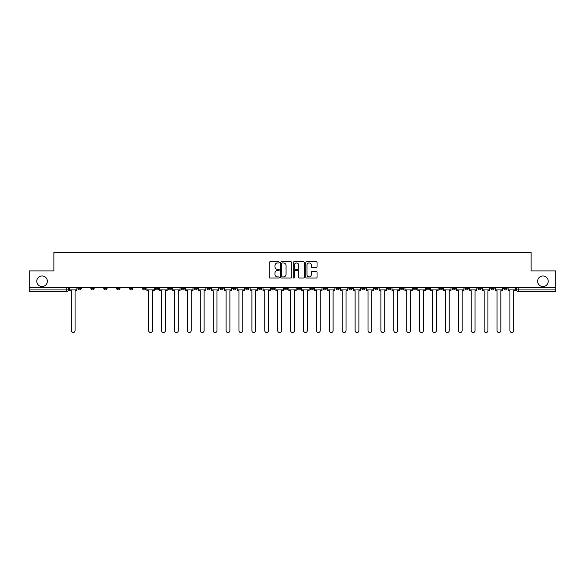 <?xml version="1.0" encoding="UTF-8"?>
<svg xmlns="http://www.w3.org/2000/svg" width="585" height="585" viewBox="0 0 585 585"><rect width="100%" height="100%" fill="white"/><g stroke="black" fill="none" stroke-linecap="round" stroke-linejoin="round"><path stroke-width="0.88" d="M279.264 262.373A0.57 0.57 0 0 0 278.701 261.802L270.073 261.802A0.812 0.812 0 0 0 269.261 262.614L269.261 277.224A0.812 0.812 0 0 0 270.073 278.043L278.701 278.043A0.57 0.57 0 0 0 279.264 277.473A0.57 0.57 0 0 0 278.701 276.902L277.582 276.902A2.596 2.596 0 0 1 274.987 274.306L274.987 273.085A2.596 2.596 0 0 1 277.582 270.489L278.701 270.489A0.57 0.57 0 0 0 279.264 269.919A0.57 0.57 0 0 0 278.701 269.356L277.582 269.356A2.596 2.596 0 0 1 274.987 266.753L274.987 265.539A2.596 2.596 0 0 1 277.582 262.943L278.701 262.943A0.57 0.57 0 0 0 279.264 262.373M537.637 281.253A5.294 5.294 0 0 0 542.931 286.548A5.294 5.294 0 0 0 548.225 281.253A5.294 5.294 0 0 0 542.931 275.959A5.294 5.294 0 0 0 537.637 281.253M36.775 281.253A5.294 5.294 0 0 0 42.069 286.548A5.294 5.294 0 0 0 47.363 281.253A5.294 5.294 0 0 0 42.069 275.959A5.294 5.294 0 0 0 36.775 281.253M503.729 287.374L503.729 288.281L507.034 288.281A1.653 1.653 0 0 1 505.381 289.933A1.653 1.653 0 0 1 503.729 288.281L503.729 287.374M426.319 287.374L426.319 288.281L429.624 288.281A1.653 1.653 0 0 1 427.971 289.933A1.653 1.653 0 0 1 426.319 288.281L426.319 287.374M413.412 287.374L413.412 288.281L416.725 288.281A1.653 1.653 0 0 1 415.072 289.933A1.653 1.653 0 0 1 413.412 288.281L413.412 287.374M336.002 287.374L336.002 288.281L339.315 288.281A1.653 1.653 0 0 1 337.655 289.933A1.653 1.653 0 0 1 336.002 288.281L336.002 287.374M323.103 287.374L323.103 288.281L326.408 288.281A1.653 1.653 0 0 1 324.755 289.933A1.653 1.653 0 0 1 323.103 288.281L323.103 287.374M310.196 287.374L310.196 288.281L313.509 288.281A1.653 1.653 0 0 1 311.856 289.933A1.653 1.653 0 0 1 310.196 288.281L310.196 287.374M284.398 287.374L284.398 288.281L287.703 288.281A1.653 1.653 0 0 1 286.05 289.933A1.653 1.653 0 0 1 284.398 288.281L284.398 287.374M258.592 288.281L258.592 287.374L258.592 288.281A1.653 1.653 0 0 0 260.245 289.933A1.653 1.653 0 0 1 258.592 288.281L261.897 288.281A1.653 1.653 0 0 1 260.245 289.933A1.653 1.653 0 0 0 261.897 288.281L261.897 287.374L261.897 288.281M245.685 288.281L245.685 287.374L245.685 288.281A1.653 1.653 0 0 0 247.345 289.933A1.653 1.653 0 0 1 245.685 288.281L248.998 288.281A1.653 1.653 0 0 1 247.345 289.933M232.786 288.281L232.786 287.374L232.786 288.281A1.653 1.653 0 0 0 234.439 289.933A1.653 1.653 0 0 1 232.786 288.281L236.099 288.281A1.653 1.653 0 0 1 234.439 289.933A1.653 1.653 0 0 0 236.099 288.281L236.099 287.374L236.099 288.281M219.887 287.374L219.887 288.281L223.192 288.281A1.653 1.653 0 0 1 221.539 289.933A1.653 1.653 0 0 1 219.887 288.281L219.887 287.374M206.98 287.374L206.98 288.281L210.293 288.281A1.653 1.653 0 0 1 208.64 289.933A1.653 1.653 0 0 1 206.98 288.281L206.98 287.374M194.081 287.374L194.081 288.281L197.386 288.281A1.653 1.653 0 0 1 195.734 289.933A1.653 1.653 0 0 1 194.081 288.281L194.081 287.374M181.182 288.281L181.182 287.374L181.182 288.281A1.653 1.653 0 0 0 182.834 289.933A1.653 1.653 0 0 1 181.182 288.281L184.487 288.281A1.653 1.653 0 0 1 182.834 289.933M155.376 288.281L155.376 287.374L155.376 288.281A1.653 1.653 0 0 0 157.029 289.933A1.653 1.653 0 0 1 155.376 288.281L158.681 288.281A1.653 1.653 0 0 1 157.029 289.933A1.653 1.653 0 0 0 158.681 288.281L158.681 287.374L158.681 288.281M142.477 288.281L142.477 287.374L142.477 288.281A1.653 1.653 0 0 0 144.129 289.933A1.653 1.653 0 0 1 142.477 288.281L145.782 288.281A1.653 1.653 0 0 1 144.129 289.933A1.653 1.653 0 0 0 145.782 288.281L145.782 287.374L145.782 288.281M129.57 288.281L129.57 287.374L129.57 288.281A1.653 1.653 0 0 0 131.223 289.933A1.653 1.653 0 0 1 129.57 288.281L132.883 288.281A1.653 1.653 0 0 1 131.223 289.933A1.653 1.653 0 0 0 132.883 288.281L132.883 287.374L132.883 288.281M116.671 288.281L116.671 287.374L116.671 288.281A1.653 1.653 0 0 0 118.324 289.933A1.653 1.653 0 0 1 116.671 288.281L119.976 288.281A1.653 1.653 0 0 1 118.324 289.933M103.764 288.281L103.764 287.374L103.764 288.281A1.653 1.653 0 0 0 105.424 289.933A1.653 1.653 0 0 1 103.764 288.281L107.077 288.281A1.653 1.653 0 0 1 105.424 289.933A1.653 1.653 0 0 0 107.077 288.281L107.077 287.374L107.077 288.281M90.865 288.281L90.865 287.374L90.865 288.281A1.653 1.653 0 0 0 92.518 289.933A1.653 1.653 0 0 1 90.865 288.281L94.17 288.281A1.653 1.653 0 0 1 92.518 289.933A1.653 1.653 0 0 0 94.17 288.281L94.17 287.374L94.17 288.281M316.222 267.528A0.812 0.812 0 0 0 317.033 266.716L317.033 262.614A0.812 0.812 0 0 0 316.222 261.802L306.642 261.802A0.812 0.812 0 0 0 305.831 262.614L305.831 277.224A0.812 0.812 0 0 0 306.642 278.043L316.222 278.043A0.812 0.812 0 0 0 317.033 277.224L317.033 272.274A0.812 0.812 0 0 0 316.222 271.462L312.127 271.462A0.812 0.812 0 0 0 311.315 272.274L311.315 274.731A2.172 2.172 0 0 1 309.143 276.902A2.172 2.172 0 0 1 306.971 274.731L306.971 265.115A2.172 2.172 0 0 1 309.143 262.943A2.172 2.172 0 0 1 311.315 265.115L311.315 266.716A0.812 0.812 0 0 0 312.127 267.528L316.222 267.528M29.25 287.374L29.25 270.913L53.893 270.913L53.893 252.471L531.107 252.471L531.107 270.913L555.75 270.913L555.75 287.374L29.25 287.374L29.25 289.933L68.372 289.933L68.372 287.374M291.791 262.614A0.812 0.812 0 0 0 290.979 261.802L281.4 261.802A0.812 0.812 0 0 0 280.588 262.614L280.588 277.224A0.812 0.812 0 0 0 281.4 278.043L290.979 278.043A0.812 0.812 0 0 0 291.791 277.224L291.791 262.614M294.021 261.802L303.6 261.802A0.812 0.812 0 0 1 304.412 262.614L304.412 277.224A0.812 0.812 0 0 1 303.6 278.043L299.505 278.043A0.812 0.812 0 0 1 298.686 277.224L298.686 271.301A0.812 0.812 0 0 0 297.875 270.489L295.162 270.489A0.812 0.812 0 0 0 294.35 271.301L294.35 277.473A0.57 0.57 0 0 1 293.78 278.043A0.57 0.57 0 0 1 293.209 277.473L293.209 262.614A0.812 0.812 0 0 1 294.021 261.802M516.628 287.374L516.628 289.933L555.75 289.933L555.75 291.593L518.288 291.593A1.653 1.653 0 0 1 516.628 289.933A1.653 1.653 0 0 0 518.288 291.593L518.288 287.374M555.75 287.374L555.75 289.933M66.712 287.374L66.712 291.593A1.653 1.653 0 0 0 68.372 289.933A1.653 1.653 0 0 1 66.712 291.593L29.25 291.593L29.25 289.933M507.034 287.374L507.034 288.281A1.653 1.653 0 0 1 505.381 289.933M494.135 287.374L494.135 288.281A1.653 1.653 0 0 1 492.482 289.933A1.653 1.653 0 0 1 490.83 288.281L494.135 288.281M490.83 287.374L490.83 288.281M481.236 287.374L481.236 288.281A1.653 1.653 0 0 1 479.576 289.933A1.653 1.653 0 0 1 477.923 288.281L481.236 288.281M477.923 287.374L477.923 288.281M468.329 287.374L468.329 288.281A1.653 1.653 0 0 1 466.676 289.933A1.653 1.653 0 0 1 465.024 288.281A1.653 1.653 0 0 0 466.676 289.933M465.024 287.374L465.024 288.281L468.329 288.281M455.43 287.374L455.43 288.281A1.653 1.653 0 0 1 453.777 289.933A1.653 1.653 0 0 1 452.117 288.281L455.43 288.281M452.117 287.374L452.117 288.281M442.523 287.374L442.523 288.281A1.653 1.653 0 0 1 440.871 289.933A1.653 1.653 0 0 1 439.218 288.281L442.523 288.281M439.218 287.374L439.218 288.281M429.624 287.374L429.624 288.281M416.725 287.374L416.725 288.281L416.725 287.374M403.818 287.374L403.818 288.281A1.653 1.653 0 0 1 402.166 289.933A1.653 1.653 0 0 1 400.513 288.281L403.818 288.281M400.513 287.374L400.513 288.281M390.919 287.374L390.919 288.281A1.653 1.653 0 0 1 389.266 289.933A1.653 1.653 0 0 1 387.614 288.281L390.919 288.281M387.614 287.374L387.614 288.281M378.02 287.374L378.02 288.281A1.653 1.653 0 0 1 376.36 289.933A1.653 1.653 0 0 1 374.707 288.281L378.02 288.281M374.707 287.374L374.707 288.281M365.113 287.374L365.113 288.281A1.653 1.653 0 0 1 363.46 289.933A1.653 1.653 0 0 1 361.808 288.281L365.113 288.281M361.808 287.374L361.808 288.281M352.214 287.374L352.214 288.281A1.653 1.653 0 0 1 350.561 289.933A1.653 1.653 0 0 1 348.901 288.281L352.214 288.281M348.901 287.374L348.901 288.281M339.315 287.374L339.315 288.281A1.653 1.653 0 0 1 337.655 289.933M326.408 287.374L326.408 288.281M313.509 288.281L313.509 287.374L313.509 288.281A1.653 1.653 0 0 1 311.856 289.933M300.602 287.374L300.602 288.281A1.653 1.653 0 0 1 298.95 289.933A1.653 1.653 0 0 1 297.297 288.281A1.653 1.653 0 0 0 298.95 289.933A1.653 1.653 0 0 0 300.602 288.281L297.297 288.281L297.297 287.374M287.703 288.281L287.703 287.374L287.703 288.281A1.653 1.653 0 0 1 286.05 289.933M274.804 287.374L274.804 288.281A1.653 1.653 0 0 1 273.144 289.933A1.653 1.653 0 0 1 271.491 288.281A1.653 1.653 0 0 0 273.144 289.933M271.491 287.374L271.491 288.281L274.804 288.281M248.998 287.374L248.998 288.281L248.998 287.374M223.192 288.281L223.192 287.374L223.192 288.281A1.653 1.653 0 0 1 221.539 289.933M210.293 288.281L210.293 287.374L210.293 288.281A1.653 1.653 0 0 1 208.64 289.933M197.386 288.281L197.386 287.374L197.386 288.281A1.653 1.653 0 0 1 195.734 289.933M184.487 287.374L184.487 288.281L184.487 287.374M171.588 288.281L171.588 287.374L171.588 288.281A1.653 1.653 0 0 1 169.928 289.933A1.653 1.653 0 0 1 168.275 288.281L171.588 288.281A1.653 1.653 0 0 1 169.928 289.933M168.275 287.374L168.275 288.281M119.976 287.374L119.976 288.281L119.976 287.374M81.271 287.374L81.271 288.281A1.653 1.653 0 0 1 79.618 289.933A1.653 1.653 0 0 1 77.966 288.281A1.653 1.653 0 0 0 79.618 289.933A1.653 1.653 0 0 0 81.271 288.281L81.271 287.374M77.966 287.374L77.966 288.281L81.271 288.281M282.292 262.943A0.57 0.57 0 0 0 281.721 263.506L281.721 276.332A0.57 0.57 0 0 0 282.292 276.902L283.469 276.902A2.596 2.596 0 0 0 286.065 274.306L286.065 265.539A2.596 2.596 0 0 0 283.469 262.943L282.292 262.943M298.686 265.151A2.172 2.172 0 0 0 296.522 262.979A2.172 2.172 0 0 0 294.35 265.151L294.35 268.544A0.812 0.812 0 0 0 295.162 269.356L297.875 269.356A0.812 0.812 0 0 0 298.686 268.544L298.686 265.151M69.483 289.933L69.483 290.76L71.268 290.76L71.268 330.627A1.901 1.901 0 0 0 73.169 332.529A1.901 1.901 0 0 0 75.07 330.627L75.07 290.76L76.847 290.76L76.847 289.933L69.483 289.933L69.483 287.374M76.847 289.933L76.847 287.374M146.901 289.933L146.901 290.76L148.678 290.76L148.678 330.627A1.901 1.901 0 0 0 150.579 332.529A1.901 1.901 0 0 0 152.48 330.627L152.48 290.76L154.257 290.76L154.257 289.933L146.901 289.933L146.901 287.374M154.257 289.933L154.257 287.374M159.8 289.933L159.8 290.76L161.577 290.76L161.577 330.627A1.901 1.901 0 0 0 163.478 332.529A1.901 1.901 0 0 0 165.379 330.627L165.379 290.76L167.164 290.76L167.164 289.933L159.8 289.933L159.8 287.374M167.164 289.933L167.164 287.374M172.699 289.933L172.699 290.76L174.484 290.76L174.484 330.627A1.901 1.901 0 0 0 176.385 332.529A1.901 1.901 0 0 0 178.286 330.627L178.286 290.76L180.063 290.76L180.063 289.933L172.699 289.933L172.699 287.374M180.063 289.933L180.063 287.374M185.606 289.933L185.606 290.76L187.383 290.76L187.383 330.627A1.901 1.901 0 0 0 189.284 332.529A1.901 1.901 0 0 0 191.185 330.627L191.185 290.76L192.962 290.76L192.962 289.933L185.606 289.933L185.606 287.374M192.962 289.933L192.962 287.374M198.505 289.933L198.505 290.76L200.282 290.76L200.282 330.627A1.901 1.901 0 0 0 202.183 332.529A1.901 1.901 0 0 0 204.092 330.627L204.092 290.76L205.869 290.76L205.869 289.933L198.505 289.933L198.505 287.374M205.869 289.933L205.869 287.374M211.404 289.933L211.404 290.76L213.189 290.76L213.189 330.627A1.901 1.901 0 0 0 215.09 332.529A1.901 1.901 0 0 0 216.991 330.627L216.991 290.76L218.768 290.76L218.768 289.933L211.404 289.933L211.404 287.374M218.768 289.933L218.768 287.374M224.311 289.933L224.311 290.76L226.088 290.76L226.088 330.627A1.901 1.901 0 0 0 227.989 332.529A1.901 1.901 0 0 0 229.89 330.627L229.89 290.76L231.667 290.76L231.667 289.933L224.311 289.933L224.311 287.374M231.667 289.933L231.667 287.374M237.21 289.933L237.21 290.76L238.987 290.76L238.987 330.627A1.901 1.901 0 0 0 240.896 332.529A1.901 1.901 0 0 0 242.797 330.627L242.797 290.76L244.574 290.76L244.574 289.933L237.21 289.933L237.21 287.374M244.574 289.933L244.574 287.374M250.117 289.933L250.117 290.76L251.894 290.76L251.894 330.627A1.901 1.901 0 0 0 253.795 332.529A1.901 1.901 0 0 0 255.696 330.627L255.696 290.76L257.473 290.76L257.473 289.933L250.117 289.933L250.117 287.374M257.473 289.933L257.473 287.374M263.016 289.933L263.016 290.76L264.793 290.76L264.793 330.627A1.901 1.901 0 0 0 266.694 332.529A1.901 1.901 0 0 0 268.595 330.627L268.595 290.76L270.38 290.76L270.38 289.933L263.016 289.933L263.016 287.374M270.38 289.933L270.38 287.374M275.915 289.933L275.915 290.76L277.692 290.76L277.692 330.627A1.901 1.901 0 0 0 279.601 332.529A1.901 1.901 0 0 0 281.502 330.627L281.502 290.76L283.279 290.76L283.279 289.933L275.915 289.933L275.915 287.374M283.279 289.933L283.279 287.374M288.822 289.933L288.822 290.76L290.599 290.76L290.599 330.627A1.901 1.901 0 0 0 292.5 332.529A1.901 1.901 0 0 0 294.401 330.627L294.401 290.76L296.178 290.76L296.178 289.933L288.822 289.933L288.822 287.374M296.178 289.933L296.178 287.374M301.721 289.933L301.721 290.76L303.498 290.76L303.498 330.627A1.901 1.901 0 0 0 305.399 332.529A1.901 1.901 0 0 0 307.308 330.627L307.308 290.76L309.085 290.76L309.085 289.933L301.721 289.933L301.721 287.374M309.085 289.933L309.085 287.374M314.62 289.933L314.62 290.76L316.405 290.76L316.405 330.627A1.901 1.901 0 0 0 318.306 332.529A1.901 1.901 0 0 0 320.207 330.627L320.207 290.76L321.984 290.76L321.984 289.933L314.62 289.933L314.62 287.374M321.984 289.933L321.984 287.374M327.527 289.933L327.527 290.76L329.304 290.76L329.304 330.627A1.901 1.901 0 0 0 331.205 332.529A1.901 1.901 0 0 0 333.106 330.627L333.106 290.76L334.883 290.76L334.883 289.933L327.527 289.933L327.527 287.374M334.883 289.933L334.883 287.374M340.426 289.933L340.426 290.76L342.203 290.76L342.203 330.627A1.901 1.901 0 0 0 344.104 332.529A1.901 1.901 0 0 0 346.013 330.627L346.013 290.76L347.79 290.76L347.79 289.933L340.426 289.933L340.426 287.374M347.79 289.933L347.79 287.374M353.333 289.933L353.333 290.76L355.11 290.76L355.11 330.627A1.901 1.901 0 0 0 357.011 332.529A1.901 1.901 0 0 0 358.912 330.627L358.912 290.76L360.689 290.76L360.689 289.933L353.333 289.933L353.333 287.374M360.689 289.933L360.689 287.374M366.232 289.933L366.232 290.76L368.009 290.76L368.009 330.627A1.901 1.901 0 0 0 369.91 332.529A1.901 1.901 0 0 0 371.811 330.627L371.811 290.76L373.596 290.76L373.596 289.933L366.232 289.933L366.232 287.374M373.596 289.933L373.596 287.374M379.131 289.933L379.131 290.76L380.908 290.76L380.908 330.627A1.901 1.901 0 0 0 382.817 332.529A1.901 1.901 0 0 0 384.718 330.627L384.718 290.76L386.495 290.76L386.495 289.933L379.131 289.933L379.131 287.374M386.495 289.933L386.495 287.374M392.038 289.933L392.038 290.76L393.815 290.76L393.815 330.627A1.901 1.901 0 0 0 395.716 332.529A1.901 1.901 0 0 0 397.617 330.627L397.617 290.76L399.394 290.76L399.394 289.933L392.038 289.933L392.038 287.374M399.394 289.933L399.394 287.374M404.937 289.933L404.937 290.76L406.714 290.76L406.714 330.627A1.901 1.901 0 0 0 408.615 332.529A1.901 1.901 0 0 0 410.516 330.627L410.516 290.76L412.301 290.76L412.301 289.933L404.937 289.933L404.937 287.374M412.301 289.933L412.301 287.374M417.836 289.933L417.836 290.76L419.62 290.76L419.62 330.627A1.901 1.901 0 0 0 421.522 332.529A1.901 1.901 0 0 0 423.423 330.627L423.423 290.76L425.2 290.76L425.2 289.933L417.836 289.933L417.836 287.374M425.2 289.933L425.2 287.374M430.743 289.933L430.743 290.76L432.52 290.76L432.52 330.627A1.901 1.901 0 0 0 434.421 332.529A1.901 1.901 0 0 0 436.322 330.627L436.322 290.76L438.099 290.76L438.099 289.933L430.743 289.933L430.743 287.374M438.099 289.933L438.099 287.374M443.642 289.933L443.642 290.76L445.419 290.76L445.419 330.627A1.901 1.901 0 0 0 447.32 332.529A1.901 1.901 0 0 0 449.229 330.627L449.229 290.76L451.006 290.76L451.006 289.933L443.642 289.933L443.642 287.374M451.006 289.933L451.006 287.374M456.549 289.933L456.549 290.76L458.326 290.76L458.326 330.627A1.901 1.901 0 0 0 460.227 332.529A1.901 1.901 0 0 0 462.128 330.627L462.128 290.76L463.905 290.76L463.905 289.933L456.549 289.933L456.549 287.374M463.905 289.933L463.905 287.374M469.448 289.933L469.448 290.76L471.225 290.76L471.225 330.627A1.901 1.901 0 0 0 473.126 332.529A1.901 1.901 0 0 0 475.027 330.627L475.027 290.76L476.812 290.76L476.812 289.933L469.448 289.933L469.448 287.374M476.812 289.933L476.812 287.374M482.347 289.933L482.347 290.76L484.124 290.76L484.124 330.627A1.901 1.901 0 0 0 486.033 332.529A1.901 1.901 0 0 0 487.934 330.627L487.934 290.76L489.711 290.76L489.711 289.933L482.347 289.933L482.347 287.374M489.711 289.933L489.711 287.374M495.254 289.933L495.254 290.76L497.031 290.76L497.031 330.627A1.901 1.901 0 0 0 498.932 332.529A1.901 1.901 0 0 0 500.833 330.627L500.833 290.76L502.61 290.76L502.61 289.933L495.254 289.933L495.254 287.374M502.61 289.933L502.61 287.374M508.153 289.933L508.153 290.76L509.93 290.76L509.93 330.627A1.901 1.901 0 0 0 511.831 332.529A1.901 1.901 0 0 0 513.732 330.627L513.732 290.76L515.517 290.76L515.517 289.933L508.153 289.933L508.153 287.374M515.517 289.933L515.517 287.374"/></g></svg>

